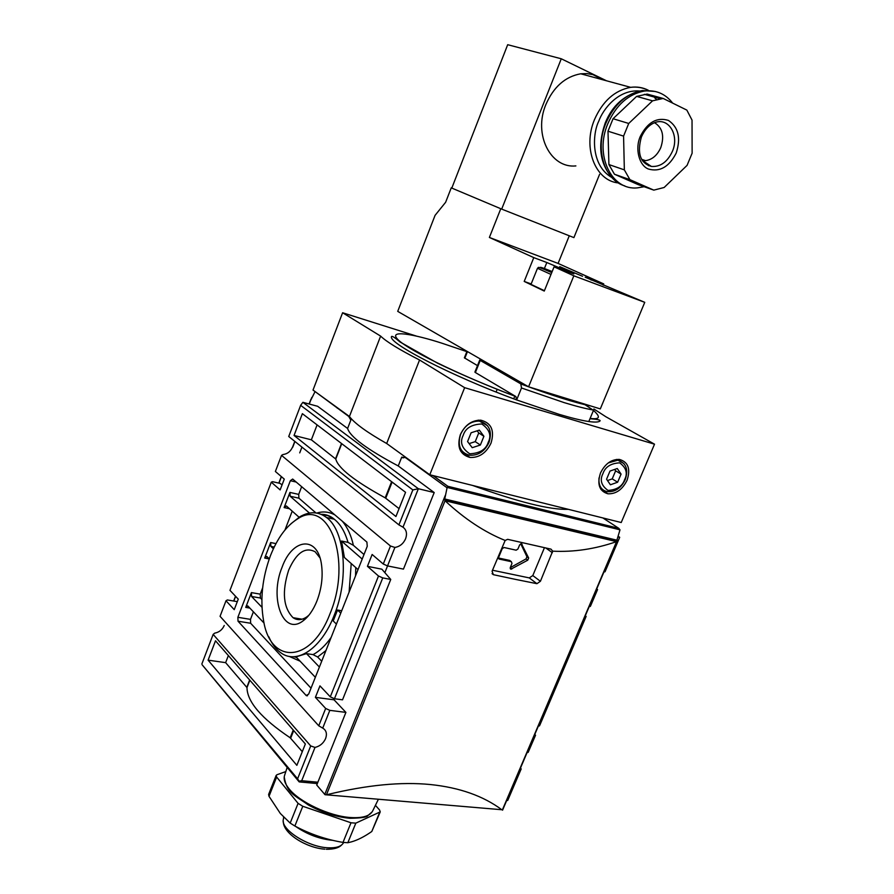 <?xml version="1.0" encoding="UTF-8"?>
<svg xmlns="http://www.w3.org/2000/svg" width="894" height="894" viewBox="0 0 894 894"><rect width="100%" height="100%" fill="white"/><g stroke="black" fill="none" stroke-linecap="round" stroke-linejoin="round"><path stroke-width="1.34" d="M315.113 391.606L348.727 416.425L350.839 420.102L347.598 428.461C350.113 436.831 366.998 449.324 398.243 465.953L401.73 457.158L403.216 457.929M350.727 418.101L350.839 420.102M589.984 418.727C596.7 419.197 600.086 419.867 600.142 420.739C599.159 422.191 595.382 422.449 588.822 421.532C581.692 420.504 571.847 418.124 559.286 414.391L516.598 399.92C451.448 375.972 387.113 342.704 391.583 336.479C392.22 335.887 395.036 337.72 400.009 341.955L437.568 363.188C461.46 374.664 487.565 385.783 515.883 396.556L475.384 372.53L480.234 360.427L520.789 383.861L521.504 387.985L516.631 399.942M327.483 794.542C366.976 784.988 401.294 781.658 430.416 784.541C459.438 787.536 483.241 795.928 501.813 809.729L325.025 794.71L316.733 785.044L345.911 712.395L334.054 699.812L334.479 698.75L342.525 699.823L390.745 579.446L382.744 577.893L378.497 576.015L330.288 696.839L319.963 685.877L315.392 697.354L334.054 699.812M515.637 579.413L493.376 574.686L492.08 571.21L505.155 540.457C484.637 532.221 464.601 518.989 445.033 500.741L616.547 541.641C595.013 549.072 573.724 552.246 552.671 551.162L540.423 581.279L536.925 583.681L515.637 579.413M434.205 492.56L418.358 488.739L412.849 489.923L300.641 405.328L288.728 436.507L398.903 524.879L403.004 527.192C406.491 529.84 407.351 533.696 405.597 538.758C403.339 543.72 399.774 546.614 394.902 547.441L387.527 565.913L403.451 569.109L434.205 492.56L398.243 465.953M315.392 697.354L325.662 708.45L318.745 725.794L220.058 616.312L226.003 600.757L234.239 609.652L238.262 599.148L229.97 590.353L271.284 482.179L280.135 489.912L284.27 479.106L275.374 471.473L281.532 455.37L282.929 454.554C287.399 453.973 290.606 451.47 292.55 447.067M318.745 725.794L322.723 728.118C326.299 730.264 327.26 733.739 325.606 738.545C323.438 743.294 319.896 746.244 315.001 747.429L301.703 780.719L317.873 782.216M460.321 434.707C456.711 447.056 459.952 454.633 470.032 457.46C479.229 457.817 486.235 453.023 491.029 443.1C494.751 430.55 491.376 422.929 480.905 420.214C471.864 420.102 465.003 424.929 460.321 434.707M600.489 473.027C596.89 484.28 599.349 491.197 607.898 493.79C616.011 494.125 622.403 489.621 627.063 480.29C630.762 468.892 628.203 461.941 619.386 459.415C611.362 459.248 605.059 463.785 600.489 473.027M290.908 523.806L299.937 516.71C309.559 511.212 318.432 511.491 326.556 517.525C344.95 530.544 349.275 578.664 334.166 615.374C321.438 648.407 297.076 664.7 281.096 652.978C276.078 649.513 272.011 644.149 268.87 636.874M336.435 624.079L333.216 620.95L337.541 610.032L341.709 610.758M358.025 569.579L344.391 557.476L341.53 541.038L348.023 542.39C344.939 531.751 340.357 524.018 334.255 519.202L328.064 515.715L321.382 514.43M270.39 555.844C277.386 538.121 286.415 525.84 297.467 518.978C328.657 497.254 352.661 559.767 330.087 613.541C311.268 663.683 270.413 664.868 263.562 620.581C259.964 599.595 262.244 578.005 270.39 555.844M478.581 420.158L479.005 420.828M282.113 567.165C269.15 597.874 282.973 636.226 302.854 621.006C308.519 616.894 313.235 610.177 316.979 600.869C321.505 588.867 323.036 577.01 321.594 565.299C318.096 535.372 292.539 537.797 282.113 567.165M319.951 557.856L315.157 551.799C305.256 546.558 296.428 552.66 288.673 570.104C281.778 591.739 283.23 607.607 293.053 617.687C297.244 620.525 301.837 620.246 306.854 616.849L308.911 615.206M355.823 823.139L347.833 842.718L351.208 841.924C357.488 840.192 364.35 836.706 371.792 831.498L380.241 811.875L355.823 823.139L350.996 822.782L302.775 806.276L298.082 803.36L276.648 777.031L276.157 775.411L277.017 774.707L285.812 771.589M347.833 842.718L342.994 842.405L350.996 822.782M325.74 794.777L501.813 809.729M536.925 583.681L529.27 577.904L492.493 570.227M544.457 547.664L532.802 575.568L540.423 581.279M552.671 551.162L551.006 549.139L507.636 539.328L505.155 540.457M444.787 500.126L616.961 541.216M529.27 577.904L532.802 575.568M511.379 561.7L499.254 559.085L498.628 557.375L502.216 548.681L504.037 547.497L516.162 550.19L517.939 549.017L519.649 544.882L521.425 543.708L528.656 558.001L527.739 560.192L510.887 569.187L510.284 567.5L511.983 563.399L511.379 561.7L509.669 560.415L498.494 558.001M445.257 495.488L443.681 499.4L444.743 498.986L447.145 487.431L619.989 529.829L616.704 540.848M447.034 487.766L405.541 457.661L401.73 457.158M384.856 572.663L387.549 565.924L383.28 564.036L390.477 546.01L394.902 547.441M510.284 560.873L509.669 560.415M510.228 567.668L526.018 558.929L526.935 556.738L520.744 543.775M444.743 498.986L617.419 540.3M527.035 752.681L528.142 752.379L534.958 736.377L534.02 736.254M507.01 799.717L507.96 799.806L520.744 769.779L519.973 769.265M534.958 736.377L535.551 735.203L534.768 734.51M596.723 588.934L597.561 589.537L590.688 605.674L590.241 606.512L589.314 606.333M603.931 571.992L605.037 571.769L619.71 537.305L618.402 536.992M590.241 606.512L597.304 589.939L596.555 589.325M598.622 523.381L601.539 525.303M618.514 536.512L619.71 537.305L605.037 571.769M619.989 529.829L618.782 528.332L447.872 486.302L447.145 487.431M403.004 527.192L418.358 488.739L302.887 402.322L317.627 406.278L347.598 428.461M390.745 579.446L381.85 569.187L367.434 566.327L372.139 554.481L383.28 564.036M325.662 708.45L329.819 710.35L322.723 728.118M345.911 712.395L329.819 710.35M535.551 735.203L528.142 752.379M520.431 768.181L521.202 768.896L520.744 769.779M506.63 800.611L507.736 800.421L521.202 768.896M507.736 800.421L507.96 799.806M301.703 780.719L299.077 781.188L299.177 781.904L317.325 783.569M538.467 725.805L539.406 725.928L539.987 724.788L586.129 616.402L585.291 615.787M539.406 725.928L585.659 617.273L584.743 617.095M585.659 617.273L586.129 616.402M470.959 491.979L470.646 493.197M472.658 485.464C518.118 502.026 550.034 509.982 568.383 509.334M301.948 447.112L299.725 452.889M314.911 391.885L310.486 400.769M300.641 405.328L302.887 402.322M390.477 546.01L281.532 455.37M398.903 524.879L412.849 489.923M367.434 566.327L378.497 576.015M296.182 482.045L290.349 480.704L292.662 479.05L366.898 542.088L367.244 546.323L308.665 694.146L306.161 695.487L307.547 695.677M311.034 688.19L250.655 623.263L238.027 621.218L306.161 695.487M238.027 621.218L237.871 617.307L250.488 619.374L253.404 611.809M290.349 480.704L237.871 617.307M330.288 696.839L334.457 698.75L382.744 577.893M315.001 747.429L310.71 745.931L213.152 634.394L214.694 633.142C219.175 632.281 222.36 629.734 224.238 625.498M299.077 781.188L297.59 778.808L310.71 745.931M297.59 778.808L202.1 664.734L299.177 781.904M416.325 336.043L342.603 312.755L313.012 390.075L349.431 416.492C354.572 423.343 366.987 432.35 386.677 443.502L429.779 474.759L621.218 522.521L654.52 444.184L605.864 416.749L593.884 408.994M237.301 601.651L227.378 599.963L226.003 600.757M405.563 492.326L302.373 413.676L294.048 435.456L395.93 516.52L405.563 492.326M271.284 482.179L272.569 481.687L279.99 483.386L282.079 484.839M264.099 623.118L247.761 605.864L245.727 607.395L251.415 592.599L260.221 594.141L262.624 587.906M269.284 558.839L266.837 556.47L264.702 558.046L270.67 542.546L275.967 543.608M284.94 530.041L292.226 511.156M299.065 517.235L286.359 505.948L284.113 507.58L289.935 492.426L298.697 494.393L301.658 486.694M201.876 663.929L213.152 634.394M305.357 743.964L215.499 640.797L208.101 660.152L296.853 765.331L305.357 743.964M429.779 474.759L464.634 387.672L654.52 444.184M386.677 443.502L419.554 360.003L464.634 387.672M419.554 360.003C399.316 349.632 386.342 341.676 380.632 336.11L349.431 416.492M342.603 312.755L380.632 336.11M586.743 404.904L587.358 405.25M294.048 435.456L311.358 439.814L317.102 424.896M399.07 508.641L385.202 497.846C354.56 481.039 338.077 468.098 335.775 459.047L311.358 439.814M321.717 661.236L317.616 657.012L313.068 654.62L306.497 653.626L319.404 667.047M337.541 610.032L340.77 613.116M341.53 541.038L362.193 559.063M363.992 554.515L353.376 545.318L348.023 542.39M315.951 512.933L298.92 498.193L298.697 494.393M250.655 623.263L250.488 619.374M315.347 677.294L296.015 656.855L306.497 653.626M298.92 498.193L290.159 496.237L289.935 492.426M290.159 496.237L309.48 513.089M274.212 547.05L270.86 546.39L270.67 542.546M270.86 546.39L273.385 548.793M261.864 599.528L260.4 598.019L260.221 594.141M260.4 598.019L251.583 596.488L251.415 592.599M251.583 596.488L261.987 607.305M208.101 660.152L225.634 662.644L228.361 655.559M302.284 751.675L290.17 737.774C261.54 718.519 247.146 701.801 246.99 687.598L225.634 662.644M337.999 408.2L337.027 407.932M481.039 421.376L480.447 420.169M338.491 408.558L337.53 408.301M588.811 421.543L593.594 410.055C586.509 408.904 576.686 406.424 564.148 402.613L521.504 387.985M516.598 399.92L515.883 396.556M460.399 449.056L459.672 448.933M466.981 351.297L464.377 357.835L477.497 365.624M480.234 360.427L479.743 360.014L474.893 372.105L475.384 372.53M479.743 360.014L484.257 361.265M548.659 392.991L571.568 400.054M480.369 445.033L472.222 447.682L467.573 441.558L471.116 432.752L479.318 430.126L483.911 436.283L480.369 445.033L475.228 441.636L478.748 432.931L483.911 436.283M617.642 482.224L610.401 484.783L606.568 479.218L609.999 471.06L617.273 468.523L621.073 474.111L617.642 482.224L612.222 478.882L615.62 470.814L621.073 474.111M469.126 443.614L475.228 441.636M478.748 432.931L477.161 430.819M607.484 480.559L612.222 478.882M615.62 470.814L614.681 469.428M375.424 805.338L379.592 810.031L380.241 811.875M276.648 777.031L269.005 796.319L280.336 813.484L290.181 823.083L298.082 803.36M302.775 806.276L294.864 826.022C309.927 834.068 325.975 839.533 342.994 842.405M294.864 826.022L290.181 823.083M269.005 796.319L268.613 794.442L276.157 775.411M676.199 153.064C669.103 166.91 659.861 172.24 648.474 169.044C639.121 165.669 634.729 148.583 640.316 136.38C647.614 122.21 656.989 116.89 668.455 120.433C678.445 127.227 681.027 138.101 676.199 153.064M559.733 266.647L582.542 276.28L559.733 266.647M602.925 79.812L592.99 74.671L586.978 73.587L580.731 73.789C565.22 76.605 553.598 86.874 545.854 104.587C533.137 134.536 550.682 168.62 575.881 165.915M644.127 186.723L637.623 187.841C611.664 190.925 594.175 155.31 607.819 123.707C616.111 105.023 628.27 94.138 644.306 91.054C655.928 89.724 665.393 93.758 672.69 103.134M647.144 94.071L663.169 98.452L686.838 110.096L692.034 120.098L692.124 153.209L687.073 165.368L664.153 187.483L653.805 190.131L638.26 184.656L614.469 174.241L608.903 164.563L607.998 131.206L623.576 136.111L628.728 123.461L613.049 118.723L636.606 96.396L647.144 94.071L651.972 96.429M607.998 131.206L613.049 118.723M642.272 160.495L645.569 160.652C652.229 159.657 657.302 155.299 660.789 147.588C664.588 135.977 662.51 127.674 654.542 122.701C668.6 116.868 679.686 135.296 672.333 151.511C667.326 162.071 660.342 167.044 651.38 166.44L642.44 160.752M500.774 208.727L489.387 237.458L533.785 257.617L524.208 281.431L544.267 291.064L554.079 266.825L573.836 275.799L528.577 386.811L397.718 311.369L435.065 215.365L445.625 202.279L451.269 187.807L451.828 188.042L451.269 187.807M544.412 290.706L531.002 284.37L537.495 268.278C539.373 267.619 534.858 265.227 551.743 272.603M531.17 283.946L524.208 281.431M533.785 257.617L546.826 262.523L544.39 268.546M554.079 266.825L573.825 273.933L546.826 262.523M489.387 237.458L558.091 263.417L603.718 283.912L585.212 277.229L644.753 302.34L573.836 275.799M569.277 235.781L558.091 263.417M501.69 209.107L561.276 58.78L507.691 44.7L451.805 188.086L501.69 209.107L573.903 237.614L599.583 174.33M528.577 386.811L600.31 408.904L644.753 302.34M603.718 283.912L603.215 285.13M561.276 58.78L606.478 80.773M552.079 271.787L546.01 269.686L551.855 272.324M649.346 165.088L648.474 165.736M608.903 164.563L624.347 169.871L623.576 136.111M614.469 174.241L629.912 179.649L624.347 169.871M653.805 190.131L629.912 179.649M636.606 96.396L652.553 100.832L663.169 98.452M628.728 123.461L652.553 100.832M515.682 396.411C482.481 384.364 419.945 356.941 400.501 341.888C382.923 327.595 416.526 334.915 442.441 343.374L466.847 351.633M583.626 403.764L592.845 409.933M593.448 410.402C600.958 417.051 599.84 419.722 590.118 418.403M478.033 420.202L479.43 421.096C489.241 423.946 492.438 431.042 489.018 442.385C484.682 451.436 478.178 455.716 469.484 455.214C460.231 452.621 457.259 445.67 460.566 434.361C464.858 425.399 471.138 420.985 479.43 421.096L487.666 425.812M488.225 442.318C486.045 449.447 479.888 453.269 469.752 453.794C461.885 448.475 459.684 442.362 463.148 435.467C465.372 428.215 471.585 424.393 481.788 423.979C489.554 429.433 491.689 435.546 488.225 442.318M608.255 462.924L617.81 460.186C626.158 462.891 628.627 469.384 625.23 479.665C621.039 488.18 615.061 492.181 607.294 491.666C601.17 490.236 598.421 485.666 599.025 477.921M624.627 479.609C622.459 486.202 616.916 489.811 608.021 490.437C601.338 485.654 599.639 480.067 602.925 473.675C605.137 466.981 610.714 463.371 619.665 462.835C626.258 467.73 627.912 473.317 624.627 479.609M287.153 767.454L284.638 775.232C283.331 778.976 284.773 783.457 288.952 788.687C299.367 802.074 329.506 816.233 350.627 817.541C362.696 818.278 370.06 816.043 372.742 810.824L378.352 799.348M332.926 840.36L332.892 840.36C319.639 839.086 307.212 834.437 295.601 826.414M283.633 817.116L283.432 819.139C279.878 828.973 307.748 847.076 328.053 847.791C335.865 848.171 340.893 846.663 343.151 843.265L343.732 842.528M445.033 500.741L326.5 794.665M349.107 592.085L351.219 563.533M616.514 459.415L623.934 463.561M502.35 809.975L616.547 541.641M492.058 573.646L493.41 574.686M552.38 552.704L545.731 547.955M443.625 499.534L324.745 794.498M498.628 558.616L499.254 559.085M510.183 567.802L511.804 569.02M526.018 558.929L527.739 560.192M526.935 556.738L528.656 558.001M521.358 543.697L522.085 544.222M602.891 517.95L618.782 528.332M447.872 486.302L433.076 475.586M310.486 400.836L311.794 397.417M233.826 601.059L235.625 596.354M278.973 483.151L281.442 476.681M292.729 447.212L294.931 441.48M309.268 404.032L310.442 400.959M249.895 608.099L245.727 607.395M269.25 558.929L264.702 558.046M289.522 508.753L284.113 507.58M317.616 657.012L325.952 650.53M355.544 575.837L355.767 567.578M353.376 545.318C351.186 535.517 347.542 527.527 342.447 521.336M334.926 514.944C329.026 511.759 322.991 511.133 316.811 513.067M289.108 656.364L300.105 661.18M335.563 458.812L341.508 443.502M341.743 443.681L335.775 459.047M385.202 497.846L391.606 481.687M392.12 482.078L385.75 498.181M313.068 654.62C319.471 651.178 325.494 645.457 331.126 637.456M293.925 656.71L296.584 657.459M246.822 687.262L249.649 679.999M249.851 680.233L246.99 687.598M290.17 737.774L293.232 730.052M293.69 730.566L290.673 738.187M588.576 405.284C574.82 402.434 555.163 396.377 529.606 387.124M528.298 386.655L520.789 383.861M467.473 351.588L464.824 358.215M371.792 831.498L379.615 812.467M550.995 274.436L537.495 268.278M551.754 272.569C536.489 266.289 538.825 266.323 545.832 269.083L552.179 271.53M618.38 182.935C595.471 180.89 582.396 147.968 594.488 119.595C602.668 101.123 614.714 90.361 630.639 87.333C636.964 86.495 642.842 87.467 648.284 90.238M611.697 177.437C590.275 164.977 592.633 133.273 598.734 121.271C602.824 109.593 618.022 89.199 639.646 91.009M624.772 185.885C604.545 180.264 594.745 149.399 605.897 123.115C614.178 104.464 626.314 93.591 642.328 90.517L655.324 91.479M591.437 279.297L591.113 280.09M654.71 97.781L656.498 99.502M349.476 818.245C335.842 816.915 322.097 812.467 308.218 804.913C295.355 795.537 286.885 793.738 284.225 776.964M324.913 849.188C306.072 847.87 283.163 833.387 283.342 821.687M460.667 451.101L470.032 457.46M600.947 489.409L607.898 493.79M321.125 514.329C325.997 514.251 330.367 515.883 334.255 519.202L326.556 517.525M297.467 518.978L299.937 516.71M306.854 616.849L302.854 621.006M302.071 619.207L293.053 617.687M502.562 810.176L617.05 541.183M492.08 573.669L493.376 574.686M510.887 569.187L510.273 568.729M432.987 475.563L447.849 486.314L618.871 528.376M520.118 768.918L520.844 769.6M596.711 588.967L597.538 589.571M233.658 601.036L235.502 596.22M278.805 483.106L281.308 476.569M292.595 447.101L294.785 441.368M309.101 403.987L310.319 400.803M310.576 400.132L310.877 399.339M306.396 695.688L307.257 695.811M521.001 384.018C551.889 395.506 575.177 402.825 590.845 405.988M349.934 818.278C360.874 818.122 366.831 817.261 367.803 815.674L372.172 811.853M326.366 849.278C333.764 849.322 338.848 847.892 341.609 844.986M613.865 179.526C600.008 165.345 597.114 146.504 605.216 122.981C612.412 105.224 624.783 94.395 642.328 90.517L644.306 91.054M642.54 160.551L651.38 166.44C640.227 163.155 636.897 153.332 641.389 136.994C644.608 129.775 648.999 125.015 654.531 122.713M580.731 73.789L630.639 87.333C636.886 86.617 642.708 87.578 648.083 90.227M513.726 398.847L514.843 396.098M641.579 159.333L645.569 160.652M496.092 392.03L497.209 389.281M660.297 98.72L644.295 94.328"/></g></svg>
